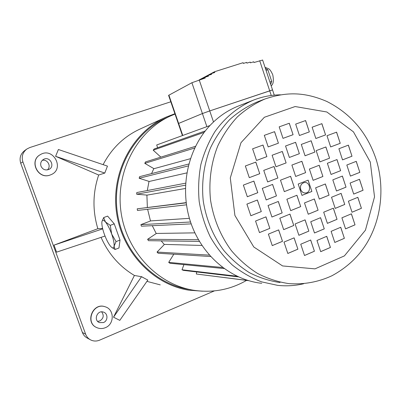 <?xml version="1.0" encoding="UTF-8"?>
<svg xmlns="http://www.w3.org/2000/svg" width="401" height="401" viewBox="0 0 401 401"><rect width="100%" height="100%" fill="white"/><g stroke="black" fill="none" stroke-linecap="round" stroke-linejoin="round"><path stroke-width="0.6" d="M105.338 327.687C114.646 324.229 114.465 309.201 105.102 306.765C92.831 302.274 84.771 323.076 97.067 327.722C99.789 328.83 102.546 328.82 105.338 327.687M105.303 306.83L104.922 306.7C92.806 302.259 84.636 322.665 96.666 327.542M50.16 175.016L50.882 174.741C65.168 169.247 53.303 146.52 40.311 154.656C28.812 160.726 38.095 179.793 50.16 175.016M40.125 154.766C28.712 160.886 38.015 179.833 50.025 175.072L50.837 174.761M40.987 166.149C42.666 169.508 45.263 170.62 48.777 169.478C55.614 166.615 49.874 155.658 43.483 159.418C41.007 161.017 40.175 163.262 40.987 166.149M42.215 160.375C47.544 158.866 51.634 166.5 47.338 169.914M103.483 322.554C108.085 320.86 108.095 313.447 103.503 312.128C97.258 309.687 93.137 320.389 99.483 322.615L103.483 322.554M101.643 311.858C104.205 315.452 103.583 318.484 99.774 320.965L97.664 321.381M246.535 280.394C230.264 289.778 212.66 293.071 193.728 290.269C157.653 284.625 126.109 251.417 120.901 211.207C115.533 171.021 137.448 130.621 170.936 115.774L175.031 114.064M188.946 289.397C153.388 283.828 122.33 251.171 117.212 211.648C111.934 172.149 133.513 132.425 166.52 117.784L170.385 116.024M303.657 283.743C295.146 285.763 286.464 286.299 277.617 285.352L261.642 281.868C251.206 277.903 241.437 272.284 232.324 265.016C223.768 256.891 216.425 247.517 210.304 236.896C205.006 225.728 201.307 213.954 199.197 201.578C198.064 189.071 198.62 176.726 200.871 164.54C204.069 152.671 208.766 141.678 214.966 131.573C225.192 117.262 238.53 106.465 253.612 100.055C262.364 96.666 271.347 94.922 280.555 94.811M261.738 283.307C230.906 279.978 201.828 255.718 190.595 222.139C179.357 188.575 187.462 149.378 209.949 125.528C218.334 116.686 227.923 110.14 238.72 105.899L253.372 100.15M280.023 282.555C269.487 280.976 259.292 277.682 249.437 272.67C239.948 266.715 231.397 259.302 223.773 250.43C213.061 235.963 206.224 219.502 203.262 201.056C201.342 182.766 203.838 164.45 210.435 147.959C215.532 137.383 221.913 127.969 229.572 119.724C237.833 112.295 246.861 106.445 256.665 102.17L264.785 99.057M164.305 244.54L161.197 240.861M156.235 233.567L152.275 225.688M150.485 220.986L147.623 209.282M147.357 207.397L146.901 195.092M147.292 190.54L149.017 181.392M151.578 173.593L153.814 168.595M201.959 245.437L164.44 244.404L157.042 252.059L209.367 255.126M194.881 232.866L156.415 233.442L147.613 239.287L198.43 239.713M189.407 218.334L150.711 220.901L140.886 224.64L190.545 221.999M186.164 202.63L137.217 208.811L186.189 202.836M185.488 185.177L136.676 194.209L147.142 195.112L185.382 188.485M188.295 165.919L139.167 178.25L149.232 181.463L186.826 172.906M194.685 148.009L144.776 163.342L153.979 168.691L190.39 158.701M305.612 192.991C303.281 193.087 301.627 191.919 300.655 189.488C299.908 185.828 301.116 183.523 304.279 182.56L304.334 182.55C301.166 183.513 299.958 185.823 300.705 189.483C301.682 191.919 303.341 193.087 305.677 192.986C311.692 192.515 310.264 181.447 304.329 182.55L304.279 182.56M202.485 291.201L188.575 290.144C152.791 284.439 121.578 251.542 116.425 211.753C111.107 171.984 132.781 131.979 165.969 117.152L174.916 113.724M103.112 164.646C111.704 148.34 123.949 136.505 139.849 129.137L165.402 117.413M104.786 173.067L107.458 166.119L58.396 149.508L55.604 156.315L98.681 175.021L104.786 173.067L107.458 166.119M105.022 236.044L56.566 252.164L54.01 245.136L97.849 228.705C92.436 210.6 92.711 192.706 98.681 175.021M97.849 228.705L102.616 228.495M147.829 280.068L144.676 278.394L147.829 280.068L119.799 320.364L113.523 317.196L134.41 275.462C119.553 266.585 108.435 253.883 101.057 237.362M134.41 275.462L141.513 276.72L113.523 317.196M141.513 276.72L144.676 278.394L141.548 276.65M160.26 284.875L146.926 281.367M90.045 339.587L87.363 338.113C85.012 336.885 83.358 335.01 82.395 332.479L85.639 334.213L22.887 161.859L20.722 163.232C19.188 158.074 20.506 153.859 24.672 150.586L26.566 149.222M85.639 334.213C86.616 336.79 88.3 338.7 90.686 339.943C93.583 341.326 96.566 341.396 99.628 340.148L214.35 290.91M22.887 161.859C21.328 156.601 22.667 152.31 26.902 148.982L29.779 147.558L170.806 101.789M82.395 332.479L20.722 163.232M160.851 157.127L153.207 150.18L154.205 148.966L205.292 130.926M153.207 150.18L204.184 132.36M278.414 143.187L274.575 131.663L264.309 135.343L268.189 146.921L278.414 143.187L274.53 131.678M266.886 156.626L263.001 145.047L252.605 148.821L256.525 160.46L266.886 156.626L262.956 145.062M259.743 173.713L255.833 162.104L245.347 165.989L249.292 177.658L259.743 173.713L255.788 162.119M257.798 192.701L253.878 181.092L243.367 185.092L247.322 196.756L257.798 192.701L253.838 181.107M261.297 211.583L257.382 200.009L246.896 204.109L250.846 215.743L261.297 211.583L257.342 200.024M269.843 228.369L265.958 216.856L255.552 221.036L259.477 232.605L269.843 228.369L265.913 216.876M282.505 241.322L278.655 229.893L268.384 234.124L272.264 245.602L282.505 241.322L278.615 229.913M297.903 249.171L294.103 237.843L283.993 242.079L287.823 253.467L297.903 249.171L294.058 237.858M314.429 251.237L310.685 240.004L300.745 244.219L304.524 255.507L314.429 251.237L310.64 240.024M330.429 247.452L326.74 236.309L316.97 240.47L320.695 251.668L330.429 247.452L326.69 236.334M344.379 238.329L340.735 227.262L331.116 231.342L334.795 242.46L344.379 238.329L340.685 227.282M355.015 224.841L351.406 213.823L341.908 217.808L345.547 228.871L355.015 224.841L351.356 213.848M361.421 208.304L357.837 197.317L348.414 201.197L352.028 212.234L361.421 208.304L357.787 197.337M363.065 190.269L359.491 179.277L350.098 183.056L353.702 194.099L363.065 190.269L359.441 179.302M359.832 172.365L356.248 161.342L346.83 165.032L350.439 176.104L359.832 172.365L356.198 161.367M351.993 156.215L348.394 145.137L338.9 148.751L342.534 159.884L351.993 156.215L348.339 145.157M340.228 143.312L336.594 132.155L326.985 135.718L330.655 146.931L340.228 143.312L336.539 132.175M325.567 134.906L321.883 123.658L312.123 127.202L315.843 138.505L325.567 134.906L321.833 123.678M309.336 131.894L305.602 120.546L295.672 124.104L299.442 135.508L309.336 131.894L305.547 120.566M293.076 134.696L289.286 123.257L279.186 126.861L283.011 138.36L293.076 134.696L289.241 123.272M286.119 162.921L282.299 151.458L272.109 155.237L275.963 166.756L286.119 162.921L282.254 151.478M277.888 178.009L274.038 166.505L263.748 170.385L267.632 181.939L277.888 178.009L273.993 166.525M276.459 195.904L272.6 184.41L262.289 188.39L266.179 199.944L276.459 195.904L272.555 184.425M282.164 212.901L278.319 201.452L268.058 205.518L271.933 217.021L282.164 212.901L278.274 201.467M293.778 225.477L289.968 214.104L279.828 218.219L283.667 229.643L293.778 225.477L289.923 214.124M308.84 231.126L305.086 219.848L295.096 223.964L298.89 235.297L308.84 231.126L305.036 219.868M324.274 228.866L320.564 217.678L310.745 221.743L314.484 232.991L324.274 228.866L320.519 217.698M337.04 219.317L333.376 208.194L323.692 212.184L327.391 223.362L337.04 219.317L333.326 208.214M344.755 204.455L341.116 193.367L331.522 197.257L335.191 208.4L344.755 204.455L341.066 193.387M346.023 187.157L342.394 176.064L332.82 179.859L336.479 191.001L346.023 187.157L342.344 176.084M340.634 170.691L336.995 159.558L327.376 163.267L331.051 174.46L340.634 170.691L336.94 159.578M329.577 158.174L325.903 146.966L316.173 150.631L319.883 161.894L329.577 158.174L325.853 146.987M314.89 152.069L311.171 140.766L301.291 144.425L305.046 155.783L314.89 152.069L311.121 140.786M299.372 153.698L295.597 142.31L285.552 146.004L289.362 157.453L299.372 153.698L295.552 142.325M294.399 187.678L290.6 176.285L280.484 180.179L284.314 191.633L294.399 187.678L290.555 176.3M300.705 206.6L296.925 195.257L286.865 199.252L290.68 210.65L300.705 206.6L296.875 195.277M318.088 210.199L314.364 198.961L304.489 202.936L308.244 214.234L318.088 210.199L314.319 198.981M329.051 195.157L325.366 183.969L315.612 187.843L319.331 199.081L329.051 195.157L325.316 183.989M322.905 176.495L319.206 165.262L309.397 169.042L313.131 180.33L322.905 176.495L319.156 165.282M305.637 172.615L301.883 161.277L291.893 165.067L295.682 176.465L305.637 172.615L301.833 161.297M311.878 191.452L308.138 180.159L298.204 184.044L301.978 195.392L311.878 191.452L308.088 180.179M140.886 224.64L141.438 226.194L191.192 223.878M137.217 208.811L137.443 210.45L186.465 204.821M136.676 194.209L136.781 192.56L185.603 183.182M139.167 178.25L139.598 176.676L188.786 164.019M144.776 163.342L145.508 161.914L195.523 146.305M248.53 280.645L196.335 274.008L196.66 271.933M196.335 274.008L248.144 280.53M238.425 276.885L183.432 270.364L182.009 269.783L183.919 264.63M182.009 269.783L237.001 276.229M224.074 268.56L169.989 263.267L168.701 262.374L173.798 254.214M168.701 262.374L222.635 267.497M157.042 252.059L158.134 253.226L210.62 256.535M147.613 239.287L148.45 240.68L199.407 241.397M301.973 195.377L311.823 191.457M295.682 176.455L305.587 172.625M313.126 180.32L322.85 176.505M319.326 199.066L328.995 195.162M308.239 214.214L318.033 210.204M290.675 210.635L300.655 206.605M284.314 191.623L294.349 187.683M289.357 157.448L299.321 153.708M305.041 155.773L314.84 152.079M319.878 161.884L329.527 158.184M331.046 174.445L340.579 170.701M336.474 190.986L345.963 187.162M335.186 208.38L344.695 204.46M327.381 223.342L336.985 219.322M314.474 232.971L324.219 228.871M298.88 235.277L308.79 231.126M283.662 229.628L293.727 225.477M271.928 217.006L282.114 212.901M266.174 199.929L276.409 195.909M267.632 181.929L277.838 178.014M275.958 166.746L286.068 162.931M283.011 138.355L293.026 134.711M299.442 135.503L309.286 131.909M315.838 138.5L325.512 134.921M330.65 146.921L340.173 143.327M342.529 159.869L351.938 156.225M350.434 176.089L359.772 172.375M353.697 194.079L363.01 190.274M352.023 212.219L361.361 208.309M345.542 228.851L354.96 224.841M334.785 242.44L344.324 238.329M320.685 251.643L330.374 247.452M304.514 255.482L314.374 251.237M287.818 253.442L297.853 249.171M272.259 245.587L282.454 241.322M259.472 232.59L269.798 228.369M250.841 215.728L261.246 211.588M247.317 196.746L257.753 192.706M249.292 177.653L259.693 173.723M256.52 160.455L266.835 156.636M268.184 146.916L278.369 143.197M157.653 147.748L156.691 144.987L209.949 125.528M102.701 228.856L54.01 245.136M104.711 173.037L55.604 156.315M199.031 80.005L214.53 71.739L243.111 62.696L243.357 63.438L246.665 62.391L246.911 63.132L250.204 62.085L250.455 62.827L253.733 61.784L253.978 62.521L262.63 60.055M265.407 68.416L267.858 69.774L269.793 75.604L271.723 81.423L270.685 84.32M272.545 89.934L209.748 110.912L202.41 113.548L178.285 123.583M178.3 123.558L168.59 95.358L191.899 82.731L205.262 78.02L205.006 77.263L208.45 76.17L208.189 75.413L211.623 74.325L211.367 73.573L214.786 72.491L214.53 71.739M199.698 79.789L211.367 73.573M200.385 79.573L208.189 75.413M201.086 79.348L205.006 77.263M272.369 89.944L209.708 110.927L202.495 113.518L178.455 123.493M272.55 89.944L209.748 110.922L202.41 113.558L178.615 123.423L178.31 123.593L182.435 135.573M208.325 126.12L182.43 135.583M271.723 81.423L269.923 82.025M267.858 69.774L266.048 70.36M111.994 247.592L115.072 249.487L118.977 247.973L120.024 240.079L114.25 223.853L107.618 216.104L103.679 217.563L101.969 221.502M115.072 249.487L114.09 246.154L116.049 241.608L120.024 240.079M116.049 241.608L111.673 234.054L110.255 225.352L114.25 223.853M110.255 225.352L105.463 221.974L103.679 217.563M101.859 222.249L101.859 222.274C101.719 225.101 102.536 229.066 104.315 234.164C106.19 239.277 108.195 243.217 110.345 245.993L111.423 247.151C112.917 248.43 113.804 248.099 114.09 246.154C114.325 243.412 113.518 239.377 111.673 234.054C109.719 228.725 107.648 224.695 105.463 221.974C103.363 219.608 102.16 219.698 101.859 222.249L101.859 222.274M370.283 162.029L353.461 131.869L326.85 111.989L295.131 106.541L264.359 117.272L240.976 142.721L230.289 177.949L234.901 215.442L253.783 246.981L282.585 265.938L314.98 268.86L344.404 255.893L365.431 230.189L374.524 196.871L370.283 162.029M288.865 283.617C278.129 282.013 267.733 278.645 257.683 273.517C248.008 267.422 239.277 259.833 231.502 250.745C220.565 235.933 213.578 219.071 210.55 200.174C208.585 181.437 211.121 162.681 217.848 145.799C223.046 134.972 229.552 125.343 237.362 116.912C245.778 109.318 254.986 103.343 264.976 98.987C285.276 92.18 303.356 91.338 326.805 101.448C350.73 113.533 367.151 132.766 376.058 159.142C384.81 186.831 381.642 218.139 367.181 242.595C358.9 256.429 347.166 267.477 331.973 275.733C318.389 282.058 304.023 284.685 288.865 283.617M269.693 90.786L259.698 60.701M199.217 79.944L209.748 110.912M206.871 126.641L191.899 82.731M168.866 95.097L178.615 123.418M178.615 123.423L182.756 135.453M209.748 110.922L213.502 121.964M271.251 95.483L269.698 90.796M99.483 322.615L99.172 322.479M271.181 85.814C273.387 84.265 273.908 80.581 272.745 74.761C271.181 71.308 269.808 69.303 268.625 68.746L265.036 67.303M274.274 95.142L262.6 59.965"/></g></svg>
